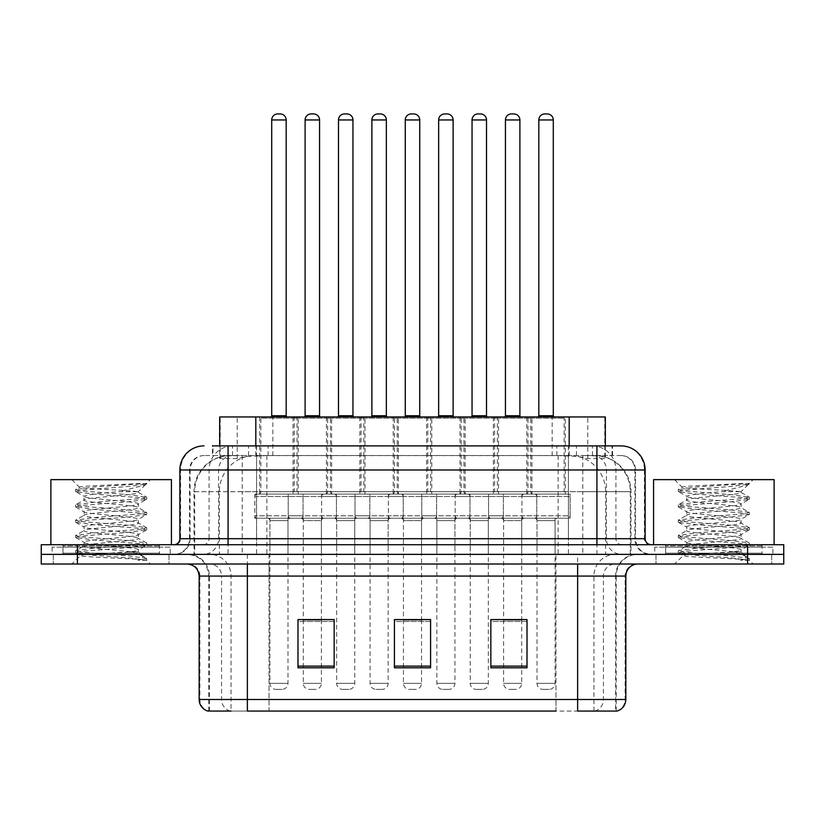 <?xml version="1.0" encoding="UTF-8"?>
<svg xmlns="http://www.w3.org/2000/svg" width="825" height="825" viewBox="0 0 825 825"><rect width="100%" height="100%" fill="white"/><g stroke="black" fill="none" stroke-linecap="round" stroke-linejoin="round"><path stroke-width="0.62" stroke-dasharray="4.12 3.09" d="M398.392 416.955L359.824 416.955L398.392 416.955L398.392 494.103L359.824 494.103L398.392 494.103M359.824 416.955L359.824 494.103M465.176 416.955L426.608 416.955L465.176 416.955L465.176 494.103L426.608 494.103L465.176 494.103M426.608 416.955L426.608 494.103M531.95 416.955L493.381 416.955L531.95 416.955L531.95 494.103L493.381 494.103L531.95 494.103M493.381 416.955L493.381 494.103M331.619 416.955L293.05 416.955L331.619 416.955L331.619 494.103L293.05 494.103L331.619 494.103M293.05 416.955L293.05 494.103M365.011 416.955L326.442 416.955L365.011 416.955L365.011 494.103L326.442 494.103L365.011 494.103M326.442 416.955L326.442 494.103M431.784 416.955L393.216 416.955L431.784 416.955L431.784 494.103L393.216 494.103L431.784 494.103M393.216 416.955L393.216 494.103M498.558 416.955L459.989 416.955L498.558 416.955L498.558 494.103L459.989 494.103L498.558 494.103M459.989 416.955L459.989 494.103M565.342 416.955L526.773 416.955L565.342 416.955L565.342 494.103L526.773 494.103L565.342 494.103M526.773 416.955L526.773 494.103M298.227 416.955L259.658 416.955L298.227 416.955L298.227 494.103L259.658 494.103L298.227 494.103M259.658 416.955L259.658 494.103M536.776 494.103L488.555 494.103L536.776 494.103L536.776 518.213L488.555 518.213L536.776 518.213M488.555 494.103L488.555 518.213M469.992 494.103L421.781 494.103L469.992 494.103L469.992 518.213L421.781 518.213L469.992 518.213M421.781 494.103L421.781 518.213M403.219 494.103L355.008 494.103L403.219 494.103L403.219 518.213L355.008 518.213L403.219 518.213M355.008 494.103L355.008 518.213M336.445 494.103L288.224 494.103L336.445 494.103L336.445 518.213L288.224 518.213L336.445 518.213M288.224 494.103L288.224 518.213M570.158 494.103L521.947 494.103L570.158 494.103L570.158 518.213L521.947 518.213L570.158 518.213M521.947 494.103L521.947 518.213M503.384 494.103L455.173 494.103L503.384 494.103L503.384 518.213L455.173 518.213L503.384 518.213M455.173 494.103L455.173 518.213M436.611 494.103L388.389 494.103L436.611 494.103L436.611 518.213L388.389 518.213L436.611 518.213M388.389 494.103L388.389 518.213M369.827 494.103L321.616 494.103L369.827 494.103L369.827 518.213L321.616 518.213L369.827 518.213M321.616 494.103L321.616 518.213M303.053 494.103L254.843 494.103L303.053 494.103L303.053 518.213L254.843 518.213L303.053 518.213M254.843 494.103L254.843 518.213M388.152 518.213L370.074 518.213L388.152 518.213L388.152 554.369L370.074 554.369L388.152 554.369M370.074 518.213L370.074 554.369M454.926 518.213L436.848 518.213L454.926 518.213L454.926 554.369L436.848 554.369L454.926 554.369M436.848 518.213L436.848 554.369M521.709 518.213L503.621 518.213L521.709 518.213L521.709 554.369L503.621 554.369L521.709 554.369M503.621 518.213L503.621 554.369M321.379 518.213L303.291 518.213L321.379 518.213L321.379 554.369L303.291 554.369L321.379 554.369M303.291 518.213L303.291 554.369M354.76 518.213L336.683 518.213L354.76 518.213L354.76 554.369L336.683 554.369L354.76 554.369M336.683 518.213L336.683 554.369M421.544 518.213L403.456 518.213L421.544 518.213L421.544 554.369L403.456 554.369L421.544 554.369M403.456 518.213L403.456 554.369M488.317 518.213L470.24 518.213L488.317 518.213L488.317 554.369L470.24 554.369L488.317 554.369M470.24 518.213L470.24 554.369M555.091 518.213L537.013 518.213L555.091 518.213L555.091 554.369L537.013 554.369L555.091 554.369M537.013 518.213L537.013 554.369M287.987 518.213L269.909 518.213L287.987 518.213L287.987 554.369L269.909 554.369L287.987 554.369M269.909 518.213L269.909 554.369M593.897 455.534L582.161 455.534L600.167 455.967C604.704 457.318 606.241 458.184 604.787 458.545L587.782 458.545L578.088 456.472L558.143 455.586L266.857 455.586L246.912 456.472L237.218 458.545L220.213 458.545L219.667 458.318L219.667 445.892M605.333 416.955L219.667 416.955M598.104 455.678A36.156 36.156 0 0 1 631.012 491.69L631.012 554.369L193.988 554.369L631.012 554.369M219.667 458.318C219.697 457.638 221.42 456.854 224.833 455.967L242.839 455.534L231.103 455.534M226.896 455.678A36.156 36.156 0 0 0 193.988 491.69L194.721 491.69L194.721 554.369M605.333 445.892L605.333 458.308L604.787 458.545L604.787 416.955M242.839 455.534L582.161 455.534M169.022 554.369L169.022 564.011L53.305 564.011L169.022 564.011L53.305 564.011L169.022 564.011L169.022 554.369L53.305 554.369L53.305 564.011L53.305 554.369L169.022 554.369M771.695 554.369L771.695 564.011L655.978 564.011L771.695 564.011L655.978 564.011L771.695 564.011L771.695 554.369L655.978 554.369L655.978 564.011L655.978 554.369L771.695 554.369M170.218 547.14L52.099 547.14L170.218 547.14L170.218 554.369L52.099 554.369L170.218 554.369M52.099 547.14L52.099 554.369M772.901 547.14L654.782 547.14L772.901 547.14L772.901 554.369L654.782 554.369L772.901 554.369M654.782 547.14L654.782 554.369M615.615 711.067L577.634 711.067L616.203 711.067L615.615 711.067L615.615 576.067L616.203 576.067A21.697 21.697 0 0 1 637.9 554.369L187.1 554.369L637.9 554.369M208.797 711.067L208.797 576.067L625.845 576.067M577.634 564.011L187.1 564.011L577.634 564.011M665.62 544.727L762.053 544.727L665.62 544.727L665.62 554.369L762.053 554.369L665.62 554.369L665.62 547.14L762.053 547.14L665.62 547.14M762.053 544.727L762.053 547.14M62.947 544.727L159.38 544.727L62.947 544.727L62.947 554.369L159.38 554.369L62.947 554.369L62.947 547.14L159.38 547.14L62.947 547.14M159.38 544.727L159.38 547.14M747.594 554.369L783.75 554.369L783.75 564.011L747.594 564.011L747.594 554.369L783.75 554.369L783.75 544.727L747.594 544.727L747.594 554.369L77.406 554.369L747.594 554.369M747.594 544.727L41.25 544.727L41.25 554.369L77.406 554.369L41.25 554.369L41.25 564.011L747.594 564.011M527.01 666.115L527.01 619.575L527.01 667.796L490.844 667.796L490.844 619.822L490.844 667.796L527.01 667.796L527.01 620.06L527.01 667.796L527.01 621.503L490.844 621.503L490.844 619.575L490.844 667.796L490.844 619.822L490.844 667.796L490.844 621.503L527.01 621.503L527.01 619.822L527.01 666.115L490.844 666.115L490.844 667.796L527.01 667.796L527.01 619.822L490.844 619.822L490.844 666.115M334.156 666.115L334.156 619.575L334.156 667.796L297.99 667.796L297.99 619.822L297.99 667.796L334.156 667.796L334.156 620.06L334.156 667.796L334.156 621.503L297.99 621.503L297.99 619.575L297.99 667.796L297.99 619.822L297.99 667.796L297.99 621.503L334.156 621.503L334.156 619.822L334.156 666.115L297.99 666.115L297.99 667.796L334.156 667.796L334.156 619.822L297.99 619.822L297.99 666.115M430.578 666.115L430.578 619.575L430.578 667.796L394.422 667.796L394.422 619.822L394.422 667.796L430.578 667.796L430.578 620.06L430.578 667.796L430.578 621.503L394.422 621.503L394.422 619.575L394.422 667.796L394.422 619.822L394.422 667.796L394.422 621.503L430.578 621.503L430.578 619.822L430.578 666.115L394.422 666.115L394.422 667.796L430.578 667.796L430.578 619.822L394.422 619.822L394.422 666.115M230.113 711.067A12.055 11.87 -90 0 1 221.564 699.497L221.564 576.067L269.043 576.067L269.043 711.067L555.957 711.067L555.957 699.497L199.887 699.497A12.055 11.87 -90 0 0 208.426 711.067L617.172 711.067M334.156 619.575L297.99 619.575L334.156 619.575M527.01 619.575L490.844 619.575L527.01 619.575M430.578 619.575L394.422 619.575L430.578 619.575M247.366 554.369L247.366 711.067L577.634 711.067L577.634 576.067L208.797 576.067C207.508 562.887 200.279 555.658 187.1 554.369M269.043 564.011L269.043 711.067L231.062 711.067L231.062 576.067A21.697 21.367 90 0 0 209.694 554.369M321.379 619.575L303.291 619.575L303.291 520.616L321.379 520.616L321.379 619.575M521.709 619.575L503.621 619.575L503.621 520.616L521.709 520.616L521.709 619.575M421.544 619.575L403.456 619.575L403.456 520.616L421.544 520.616L421.544 619.575M228.082 445.892L612.583 445.892L212.963 445.892L212.963 455.534L612.583 455.534L212.417 455.534L212.417 445.892L232.815 445.892A24.111 23.739 -90 0 0 209.076 469.992L209.076 538.704L179.871 538.704M621.029 455.534L203.971 455.534L621.029 455.534A14.468 14.468 0 0 1 635.487 469.992L635.487 538.704L209.076 538.704A6.022 5.94 90 0 1 203.146 544.727L651.162 544.727L203.146 544.727M179.871 469.992L635.487 469.992L189.513 469.992L190.09 469.992L190.09 538.704L189.513 538.704A15.665 15.665 0 0 1 173.838 554.369L651.162 554.369L173.838 554.369M665.62 554.369L762.053 554.369L665.62 554.369M62.947 554.369L159.38 554.369L62.947 554.369M568.435 445.892L568.435 469.992L644.397 469.992A24.111 23.739 90 0 0 620.658 445.892L232.815 445.892M212.417 455.534L212.963 455.534M295.824 416.955A1.207 1.207 0 0 1 297.031 418.162L297.031 491.69L260.865 491.69L260.865 418.162L297.031 418.162L260.865 418.162A1.207 1.207 0 0 1 262.072 416.955L295.824 416.955L262.072 416.955M287.389 416.955L270.507 416.955L287.389 416.955M290.4 518.213L267.496 518.213L290.4 518.213A2.413 2.413 0 0 0 287.987 520.616L287.987 683.347A6.022 6.022 0 0 1 281.964 689.37L275.932 689.37L281.964 689.37M267.496 518.213A2.413 2.413 0 0 1 269.909 520.616L269.909 683.347A6.022 6.022 0 0 0 275.932 689.37M300.64 518.213L257.245 518.213L300.64 518.213A2.413 2.413 0 0 0 303.053 515.8L254.843 515.8L303.053 515.8L303.053 496.516A2.413 2.413 0 0 0 300.64 494.103L257.245 494.103L300.64 494.103M257.245 518.213A2.413 2.413 0 0 1 254.843 515.8L254.843 496.516A2.413 2.413 0 0 1 257.245 494.103M258.452 494.103A2.413 2.413 0 0 0 260.865 491.69L297.031 491.69A2.413 2.413 0 0 0 299.434 494.103L258.452 494.103L299.434 494.103M295.463 416.955A1.207 1.207 0 0 0 294.257 418.162L294.257 491.69L330.412 491.69L330.412 418.162L294.257 418.162L330.412 418.162A1.207 1.207 0 0 0 329.206 416.955L295.463 416.955L329.206 416.955M303.899 416.955L320.77 416.955L303.899 416.955M300.888 518.213A2.413 2.413 0 0 1 303.291 520.616L321.379 520.616A2.413 2.413 0 0 1 323.782 518.213L300.888 518.213L323.782 518.213M290.637 518.213L334.032 518.213L290.637 518.213A2.413 2.413 0 0 1 288.224 515.8L336.445 515.8L288.224 515.8L288.224 496.516A2.413 2.413 0 0 1 290.637 494.103L334.032 494.103L290.637 494.103M334.032 518.213A2.413 2.413 0 0 0 336.445 515.8L336.445 496.516A2.413 2.413 0 0 0 334.032 494.103M332.826 494.103A2.413 2.413 0 0 1 330.412 491.69L294.257 491.69A2.413 2.413 0 0 1 291.844 494.103L332.826 494.103L291.844 494.103M303.291 619.822L303.291 683.347A6.022 6.022 0 0 0 309.323 689.37L315.346 689.37L309.323 689.37M321.379 619.822L321.379 683.347A6.022 6.022 0 0 1 315.346 689.37M362.598 416.955A1.207 1.207 0 0 1 363.804 418.162L363.804 491.69L327.638 491.69L327.638 418.162L363.804 418.162L327.638 418.162A1.207 1.207 0 0 1 328.845 416.955L362.598 416.955L328.845 416.955M354.162 416.955L337.281 416.955L354.162 416.955M357.173 518.213L334.269 518.213L357.173 518.213A2.413 2.413 0 0 0 354.76 520.616L354.76 683.347A6.022 6.022 0 0 1 348.738 689.37L342.705 689.37L348.738 689.37M334.269 518.213A2.413 2.413 0 0 1 336.683 520.616L336.683 683.347A6.022 6.022 0 0 0 342.705 689.37M367.424 518.213L324.029 518.213L367.424 518.213A2.413 2.413 0 0 0 369.827 515.8L321.616 515.8L369.827 515.8L369.827 496.516A2.413 2.413 0 0 0 367.424 494.103L324.029 494.103L367.424 494.103M324.029 518.213A2.413 2.413 0 0 1 321.616 515.8L321.616 496.516A2.413 2.413 0 0 1 324.029 494.103M325.236 494.103A2.413 2.413 0 0 0 327.638 491.69L363.804 491.69A2.413 2.413 0 0 0 366.218 494.103L325.236 494.103L366.218 494.103M429.371 416.955A1.207 1.207 0 0 1 430.578 418.162L430.578 491.69L394.422 491.69L394.422 418.162L430.578 418.162L394.422 418.162A1.207 1.207 0 0 1 395.629 416.955L429.371 416.955L395.629 416.955M420.936 416.955L404.064 416.955L420.936 416.955M423.947 518.213A2.413 2.413 0 0 0 421.544 520.616L403.456 520.616A2.413 2.413 0 0 0 401.053 518.213L423.947 518.213L401.053 518.213M434.198 518.213L390.802 518.213L434.198 518.213A2.413 2.413 0 0 0 436.611 515.8L388.389 515.8L436.611 515.8L436.611 496.516A2.413 2.413 0 0 0 434.198 494.103L390.802 494.103L434.198 494.103M390.802 518.213A2.413 2.413 0 0 1 388.389 515.8L388.389 496.516A2.413 2.413 0 0 1 390.802 494.103M392.009 494.103A2.413 2.413 0 0 0 394.422 491.69L430.578 491.69A2.413 2.413 0 0 0 432.991 494.103L392.009 494.103L432.991 494.103M421.544 619.822L421.544 683.347A6.022 6.022 0 0 1 415.511 689.37L409.489 689.37L415.511 689.37M403.456 619.822L403.456 683.347A6.022 6.022 0 0 0 409.489 689.37M496.155 416.955A1.207 1.207 0 0 1 497.362 418.162L497.362 491.69L461.196 491.69L461.196 418.162L497.362 418.162L461.196 418.162A1.207 1.207 0 0 1 462.402 416.955L496.155 416.955L462.402 416.955M487.719 416.955L470.838 416.955L487.719 416.955M490.731 518.213L467.827 518.213L490.731 518.213A2.413 2.413 0 0 0 488.317 520.616L488.317 683.347A6.022 6.022 0 0 1 482.295 689.37L476.262 689.37L482.295 689.37M467.827 518.213A2.413 2.413 0 0 1 470.24 520.616L470.24 683.347A6.022 6.022 0 0 0 476.262 689.37M500.971 518.213L457.576 518.213L500.971 518.213A2.413 2.413 0 0 0 503.384 515.8L455.173 515.8L503.384 515.8L503.384 496.516A2.413 2.413 0 0 0 500.971 494.103L457.576 494.103L500.971 494.103M457.576 518.213A2.413 2.413 0 0 1 455.173 515.8L455.173 496.516A2.413 2.413 0 0 1 457.576 494.103M458.782 494.103A2.413 2.413 0 0 0 461.196 491.69L497.362 491.69A2.413 2.413 0 0 0 499.764 494.103L458.782 494.103L499.764 494.103M562.928 416.955A1.207 1.207 0 0 1 564.135 418.162L564.135 491.69L527.969 491.69L527.969 418.162L564.135 418.162L527.969 418.162A1.207 1.207 0 0 1 529.176 416.955L562.928 416.955L529.176 416.955M554.493 416.955L537.611 416.955L554.493 416.955M557.504 518.213L534.6 518.213L557.504 518.213A2.413 2.413 0 0 0 555.091 520.616L555.091 683.347A6.022 6.022 0 0 1 549.068 689.37L543.036 689.37L549.068 689.37M534.6 518.213A2.413 2.413 0 0 1 537.013 520.616L537.013 683.347A6.022 6.022 0 0 0 543.036 689.37M567.755 518.213L524.36 518.213L567.755 518.213A2.413 2.413 0 0 0 570.158 515.8L521.947 515.8L570.158 515.8L570.158 496.516A2.413 2.413 0 0 0 567.755 494.103L524.36 494.103L567.755 494.103M524.36 518.213A2.413 2.413 0 0 1 521.947 515.8L521.947 496.516A2.413 2.413 0 0 1 524.36 494.103M525.566 494.103A2.413 2.413 0 0 0 527.969 491.69L564.135 491.69A2.413 2.413 0 0 0 566.548 494.103L525.566 494.103L566.548 494.103M362.237 416.955A1.207 1.207 0 0 0 361.03 418.162L361.03 491.69L397.196 491.69L397.196 418.162L361.03 418.162L397.196 418.162A1.207 1.207 0 0 0 395.99 416.955L362.237 416.955L395.99 416.955M370.673 416.955L387.554 416.955L370.673 416.955M367.661 518.213L390.565 518.213L367.661 518.213A2.413 2.413 0 0 1 370.074 520.616L370.074 683.347A6.022 6.022 0 0 0 376.097 689.37L382.13 689.37L376.097 689.37M390.565 518.213A2.413 2.413 0 0 0 388.152 520.616L388.152 683.347A6.022 6.022 0 0 1 382.13 689.37M357.411 518.213L400.806 518.213L357.411 518.213A2.413 2.413 0 0 1 355.008 515.8L403.219 515.8L355.008 515.8L355.008 496.516A2.413 2.413 0 0 1 357.411 494.103L400.806 494.103L357.411 494.103M400.806 518.213A2.413 2.413 0 0 0 403.219 515.8L403.219 496.516A2.413 2.413 0 0 0 400.806 494.103M399.599 494.103A2.413 2.413 0 0 1 397.196 491.69L361.03 491.69A2.413 2.413 0 0 1 358.617 494.103L399.599 494.103L358.617 494.103M429.01 416.955A1.207 1.207 0 0 0 427.804 418.162L427.804 491.69L463.97 491.69L463.97 418.162L427.804 418.162L463.97 418.162A1.207 1.207 0 0 0 462.763 416.955L429.01 416.955L462.763 416.955M437.446 416.955L454.327 416.955L437.446 416.955M434.435 518.213L457.339 518.213L434.435 518.213A2.413 2.413 0 0 1 436.848 520.616L436.848 683.347A6.022 6.022 0 0 0 442.87 689.37L448.903 689.37L442.87 689.37M457.339 518.213A2.413 2.413 0 0 0 454.926 520.616L454.926 683.347A6.022 6.022 0 0 1 448.903 689.37M424.194 518.213L467.589 518.213L424.194 518.213A2.413 2.413 0 0 1 421.781 515.8L469.992 515.8L421.781 515.8L421.781 496.516A2.413 2.413 0 0 1 424.194 494.103L467.589 494.103L424.194 494.103M467.589 518.213A2.413 2.413 0 0 0 469.992 515.8L469.992 496.516A2.413 2.413 0 0 0 467.589 494.103M466.383 494.103A2.413 2.413 0 0 1 463.97 491.69L427.804 491.69A2.413 2.413 0 0 1 425.401 494.103L466.383 494.103L425.401 494.103M495.794 416.955A1.207 1.207 0 0 0 494.588 418.162L494.588 491.69L530.743 491.69L530.743 418.162L494.588 418.162L530.743 418.162A1.207 1.207 0 0 0 529.537 416.955L495.794 416.955L529.537 416.955M504.23 416.955L521.101 416.955L504.23 416.955M501.218 518.213A2.413 2.413 0 0 1 503.621 520.616L521.709 520.616A2.413 2.413 0 0 1 524.112 518.213L501.218 518.213L524.112 518.213M490.968 518.213L534.363 518.213L490.968 518.213A2.413 2.413 0 0 1 488.555 515.8L536.776 515.8L488.555 515.8L488.555 496.516A2.413 2.413 0 0 1 490.968 494.103L534.363 494.103L490.968 494.103M534.363 518.213A2.413 2.413 0 0 0 536.776 515.8L536.776 496.516A2.413 2.413 0 0 0 534.363 494.103M533.156 494.103A2.413 2.413 0 0 1 530.743 491.69L494.588 491.69A2.413 2.413 0 0 1 492.174 494.103L533.156 494.103L492.174 494.103M503.621 619.822L503.621 683.347A6.022 6.022 0 0 0 509.654 689.37L515.677 689.37L509.654 689.37M521.709 619.822L521.709 683.347A6.022 6.022 0 0 1 515.677 689.37M160.576 554.369L61.741 554.369L160.576 554.369A1.207 1.207 0 0 1 159.38 553.163L62.947 553.163L159.38 553.163L159.38 545.933A1.207 1.207 0 0 1 160.576 544.727L61.741 544.727L160.576 544.727M61.741 554.369A1.207 1.207 0 0 0 62.947 553.163L62.947 545.933A1.207 1.207 0 0 0 61.741 544.727M171.425 544.727L50.892 544.727L171.425 544.727M129.009 551.956C112.293 553.173 80.097 554.379 80.396 555.472C77.333 557.184 145.53 558.752 146.633 560.247L128.927 557.824L93.39 555.277L75.859 552.977L80.386 551.44L128.927 547.614L146.468 545.325L138.404 549.852L138.404 551.956L129.009 551.956C135.176 551.213 138.311 550.512 138.404 549.852C140.075 547.305 82.242 544.748 83.913 542.2C82.242 539.653 140.075 537.085 138.404 534.538C140.075 531.991 82.242 529.433 83.913 526.886C82.242 524.339 140.075 521.782 138.404 519.234C140.075 516.687 82.242 514.13 83.913 511.582C82.242 509.035 140.075 506.478 138.404 503.931L138.404 507.757L146.468 512.273L128.927 509.984L80.386 506.158L75.859 504.622L93.39 502.332L141.931 498.506L146.695 497.228L128.927 494.68L80.386 490.854L75.622 489.576L93.39 487.028L146.695 483.409L150.459 479.634L71.858 479.634L150.459 479.634M146.468 545.325L141.931 543.788L93.39 539.962L75.622 537.415L80.386 536.137L128.927 532.311L146.695 529.763L141.931 528.485L93.39 524.659L75.859 522.359L80.386 520.833L128.927 517.007L146.468 514.707L138.404 519.234L138.404 523.06C140.075 520.513 82.242 517.956 83.913 515.408C82.242 512.861 140.075 510.304 138.404 507.757C140.075 505.209 82.242 502.642 83.913 500.094L75.859 504.622M146.468 514.707L141.931 513.171L93.39 509.345L75.622 506.798L80.386 505.519L128.927 501.693L146.468 499.403L138.404 503.931C140.075 501.383 82.242 498.816 83.913 496.268L83.913 500.094C82.242 497.547 140.075 494.99 138.404 492.442L146.468 496.97M146.468 499.403L141.931 497.867L93.39 494.041L75.859 491.752L83.913 496.268C86.914 494.773 98.68 493.247 119.202 491.69L138.404 491.69L138.404 492.442L137.043 491.69C129.638 490.091 78.571 488.678 79.54 487.317L71.858 479.634M146.468 530.021L138.404 534.538L138.404 538.374C140.075 535.827 82.242 533.259 83.913 530.712C82.242 528.165 140.075 525.607 138.404 523.06L146.468 527.587L128.927 525.298L80.386 521.462L75.622 520.193L93.39 517.636L141.931 513.81L146.468 512.273M75.859 507.055L84.222 511.923L83.913 515.408L75.859 519.936M146.633 560.247L137.775 560.247C142.22 558.845 143.787 557.432 142.477 556.019L132.041 551.956C117.573 550.048 82.49 547.986 83.913 546.026C82.242 543.479 140.075 540.922 138.404 538.374L146.468 542.891L128.927 540.602L80.386 536.776L75.622 535.497L93.39 532.95L141.931 529.124L146.468 527.587M75.859 522.359L84.222 527.237L83.913 530.712L75.859 535.239M132.041 551.956L138.404 551.956L142.477 556.019M75.859 537.673L84.222 542.541L83.913 546.026L75.859 550.553L93.39 548.254L141.931 544.428L146.468 542.891M75.859 491.752L80.386 490.215L128.927 486.389L146.468 484.089L146.695 483.409L146.087 483.409L144.798 485.069L119.202 491.69M137.043 491.69L138.404 491.69L145.685 484.419M137.775 560.247L146.695 558.463L146.695 560.247L150.459 564.011L71.858 564.011L150.459 564.011M75.859 552.977L80.479 555.668L71.858 564.011M140.374 483.409C123.162 484.626 76.642 485.935 79.54 487.317L75.859 489.318M50.892 479.634L171.425 479.634M146.695 558.463L128.927 555.906L80.386 552.08L75.859 550.553M146.695 483.832L146.087 483.409M763.259 554.369L664.424 554.369L763.259 554.369A1.207 1.207 0 0 1 762.053 553.163L665.62 553.163L762.053 553.163L762.053 545.933A1.207 1.207 0 0 1 763.259 544.727L664.424 544.727L763.259 544.727M664.424 554.369A1.207 1.207 0 0 0 665.62 553.163L665.62 545.933A1.207 1.207 0 0 0 664.424 544.727M774.108 544.727L653.575 544.727L774.108 544.727M731.692 551.956C714.966 553.173 682.77 554.379 683.079 555.472C680.017 557.184 748.213 558.752 749.317 560.247L731.61 557.824L696.073 555.277L678.532 552.977L683.069 551.44L731.61 547.614L749.141 545.325L741.087 549.852L741.087 551.956L731.692 551.956C737.849 551.213 740.984 550.512 741.087 549.852C742.758 547.305 684.925 544.748 686.596 542.2C684.925 539.653 742.758 537.085 741.087 534.538C742.758 531.991 684.925 529.433 686.596 526.886C684.925 524.339 742.758 521.782 741.087 519.234C742.758 516.687 684.925 514.13 686.596 511.582C684.925 509.035 742.758 506.478 741.087 503.931L741.087 507.757L749.141 512.273L731.61 509.984L683.069 506.158L678.532 504.622L696.073 502.332L744.614 498.506L749.378 497.228L731.61 494.68L683.069 490.854L678.305 489.576L696.073 487.028L749.378 483.409L753.143 479.634L674.541 479.634L753.143 479.634M749.141 545.325L744.614 543.788L696.073 539.962L678.305 537.415L683.069 536.137L731.61 532.311L749.378 529.763L744.614 528.485L696.073 524.659L678.532 522.359L683.069 520.833L731.61 517.007L749.141 514.707L741.087 519.234L741.087 523.06C742.758 520.513 684.925 517.956 686.596 515.408C684.925 512.861 742.758 510.304 741.087 507.757C742.758 505.209 684.925 502.642 686.596 500.094L678.532 504.622M749.141 514.707L744.614 513.171L696.073 509.345L678.305 506.798L683.069 505.519L731.61 501.693L749.141 499.403L741.087 503.931C742.758 501.383 684.925 498.816 686.596 496.268L686.596 500.094C684.925 497.547 742.758 494.99 741.087 492.442L749.141 496.97M749.141 499.403L744.614 497.867L696.073 494.041L678.532 491.752L686.596 496.268C689.587 494.773 701.353 493.247 721.885 491.69L741.087 491.69L741.087 492.442L739.726 491.69C732.322 490.091 681.254 488.678 682.213 487.317L674.541 479.634M749.141 530.021L741.087 534.538L741.087 538.374C742.758 535.827 684.925 533.259 686.596 530.712C684.925 528.165 742.758 525.607 741.087 523.06L749.141 527.587L731.61 525.298L683.069 521.462L678.305 520.193L696.073 517.636L744.614 513.81L749.141 512.273M678.532 507.055L686.895 511.923L686.596 515.408L678.532 519.936M749.317 560.247L740.448 560.247C744.903 558.845 746.46 557.432 745.15 556.019L734.724 551.956C720.256 550.048 685.173 547.986 686.596 546.026C684.925 543.479 742.758 540.922 741.087 538.374L749.141 542.891L731.61 540.602L683.069 536.776L678.305 535.497L696.073 532.95L744.614 529.124L749.141 527.587M678.532 522.359L686.895 527.237L686.596 530.712L678.532 535.239M734.724 551.956L741.087 551.956L745.15 556.019M678.532 537.673L686.895 542.541L686.596 546.026L678.532 550.553L696.073 548.254L744.614 544.428L749.141 542.891M678.532 491.752L683.069 490.215L731.61 486.389L749.141 484.089L749.378 483.409L748.77 483.409L747.471 485.069L721.885 491.69M739.726 491.69L741.087 491.69L748.357 484.419M740.448 560.247L749.378 558.463L749.378 560.247L753.143 564.011L674.541 564.011L753.143 564.011M678.532 552.977L683.152 555.668L674.541 564.011M743.047 483.409C725.845 484.626 679.315 485.935 682.213 487.317L678.532 489.318M653.575 479.634L774.108 479.634M749.378 558.463L731.61 555.906L683.069 552.08L678.532 550.553M749.378 483.832L748.77 483.409M220.213 458.545L220.213 416.955M224.833 455.967A36.156 35.609 -90 0 0 194.721 491.69L631.012 491.69L582.79 491.69L582.79 554.369M630.279 554.369L630.279 491.69A36.156 35.609 90 0 0 600.167 455.967M242.21 455.534L242.21 491.69L193.988 491.69L193.988 554.369M558.143 455.586L558.143 554.369M578.088 456.472A36.156 35.609 90 0 1 605.622 491.69L605.622 554.369M266.857 455.586L266.857 554.369M246.912 456.472A36.156 35.609 -90 0 0 219.378 491.69L219.378 554.369M582.79 455.534L582.79 491.69L242.21 491.69L242.21 554.369M255.822 455.617L255.822 445.892M237.218 458.545L237.218 416.955M272.827 455.617L272.827 416.955M552.173 455.617L552.173 416.955M587.782 458.545L587.782 416.955M569.178 455.617L569.178 445.892M594.887 711.067A12.055 11.87 90 0 0 603.436 699.497L555.957 699.497L555.957 576.067L615.615 576.067A21.697 21.367 -90 0 1 636.982 554.369M199.155 576.067L199.887 576.067L199.887 699.497L199.155 699.497M616.574 711.067A12.055 11.87 90 0 0 625.113 699.497L603.436 699.497L603.436 576.067A12.055 11.87 -90 0 1 615.306 564.011M625.845 699.497L625.113 699.497L625.113 576.067A12.055 11.87 -90 0 1 636.982 564.011M77.406 564.011L77.406 544.727M188.017 564.011A12.055 11.87 90 0 1 199.887 576.067L221.564 576.067A12.055 11.87 90 0 0 209.694 564.011M555.957 711.067L555.957 564.011M593.938 711.067L593.938 576.067A21.697 21.367 -90 0 1 615.306 554.369M616.203 711.067L616.203 576.067L577.634 576.067L577.634 554.369M209.385 711.067L209.385 576.067A21.697 21.367 90 0 0 188.017 554.369M269.043 554.369L269.043 576.067L555.957 576.067L555.957 554.369M248.572 455.534L248.572 445.892M203.971 455.534C197.67 455.823 193.205 458.834 190.565 464.568L189.513 469.992L189.513 538.704L596.918 538.704L596.918 455.534M256.565 445.892L256.565 538.704L190.09 538.704A15.665 15.428 90 0 1 174.663 554.369M596.918 554.369L596.918 538.704L635.487 538.704C636.415 548.212 641.644 553.441 651.162 554.369M645.129 538.704L644.397 538.704L644.397 469.992L645.129 469.992M204.342 445.892A24.111 23.739 -90 0 0 180.603 469.992L180.603 538.704A6.022 5.94 90 0 1 174.663 544.727M592.185 445.892A24.111 23.739 90 0 1 615.924 469.992L615.924 538.704L568.435 538.704L568.435 544.727M650.337 544.727A6.022 5.94 -90 0 1 644.397 538.704L615.924 538.704A6.022 5.94 -90 0 0 621.854 544.727M204.342 455.534A14.468 14.242 -90 0 0 190.09 469.992L568.435 469.992L568.435 538.704L256.565 538.704L256.565 544.727M256.565 455.534L256.565 554.369M232.815 455.534A14.468 14.242 -90 0 0 218.573 469.992L218.573 538.704A15.665 15.428 90 0 1 203.146 554.369M228.082 455.534L228.082 554.369M620.658 455.534A14.468 14.242 90 0 1 634.91 469.992L634.91 538.704A15.665 15.428 -90 0 0 650.337 554.369M592.185 455.534A14.468 14.242 90 0 1 606.427 469.992L606.427 538.704A15.665 15.428 -90 0 0 621.854 554.369M568.435 455.534L568.435 554.369M232.516 455.534L232.516 445.892M268.135 455.534L268.135 445.892M556.865 455.534L556.865 445.892M592.484 455.534L592.484 445.892M612.037 455.534L612.037 445.892M576.428 455.534L576.428 445.892M271.714 119.955L286.182 119.955M287.987 520.616L269.909 520.616L287.987 520.616M254.843 496.516L303.053 496.516L254.843 496.516M286.182 415.759L271.714 415.759M287.987 683.347L269.909 683.347L287.987 683.347M319.564 415.759L305.106 415.759M336.445 496.516L288.224 496.516L336.445 496.516M303.291 683.347L321.379 683.347L303.291 683.347M305.106 119.955L319.564 119.955M338.487 119.955L352.956 119.955M354.76 520.616L336.683 520.616L354.76 520.616M321.616 496.516L369.827 496.516L321.616 496.516M352.956 415.759L338.487 415.759M354.76 683.347L336.683 683.347L354.76 683.347M405.271 119.955L419.729 119.955M388.389 496.516L436.611 496.516L388.389 496.516M419.729 415.759L405.271 415.759M421.544 683.347L403.456 683.347L421.544 683.347M472.044 119.955L486.513 119.955M488.317 520.616L470.24 520.616L488.317 520.616M455.173 496.516L503.384 496.516L455.173 496.516M486.513 415.759L472.044 415.759M488.317 683.347L470.24 683.347L488.317 683.347M538.818 119.955L553.286 119.955M555.091 520.616L537.013 520.616L555.091 520.616M521.947 496.516L570.158 496.516L521.947 496.516M553.286 415.759L538.818 415.759M555.091 683.347L537.013 683.347L555.091 683.347M386.347 415.759L371.879 415.759M370.074 520.616L388.152 520.616L370.074 520.616M403.219 496.516L355.008 496.516L403.219 496.516M370.074 683.347L388.152 683.347L370.074 683.347M371.879 119.955L386.347 119.955M453.121 415.759L438.653 415.759M436.848 520.616L454.926 520.616L436.848 520.616M469.992 496.516L421.781 496.516L469.992 496.516M436.848 683.347L454.926 683.347L436.848 683.347M438.653 119.955L453.121 119.955M519.894 415.759L505.436 415.759M536.776 496.516L488.555 496.516L536.776 496.516M503.621 683.347L521.709 683.347L503.621 683.347M505.436 119.955L519.894 119.955M159.38 545.933L62.947 545.933L159.38 545.933M762.053 545.933L665.62 545.933L762.053 545.933M612.583 455.534L612.583 445.892M75.622 550.811L75.622 552.719M146.695 543.149L146.695 545.067M75.622 535.497L75.622 537.415M146.695 527.845L146.695 529.763M75.622 520.193L75.622 522.101M146.695 512.542L146.695 514.449M75.622 504.879L75.622 506.798M146.695 497.228L146.695 499.146M75.622 489.576L75.622 491.483M146.468 484.089L144.798 485.069M141.487 555.308L146.468 558.205M678.305 550.811L678.305 552.719M749.378 543.149L749.378 545.067M678.305 535.497L678.305 537.415M749.378 527.845L749.378 529.763M678.305 520.193L678.305 522.101M749.378 512.542L749.378 514.449M678.305 504.879L678.305 506.798M749.378 497.228L749.378 499.146M678.305 489.576L678.305 491.483M749.141 484.089L747.471 485.069M744.16 555.308L749.141 558.205"/><path stroke-width="1.24" d="M219.667 445.892L219.667 416.955L605.333 416.955L605.333 445.892M231.062 711.067L208.426 711.067M625.845 699.497C625.515 705.272 622.617 709.129 617.172 711.067L577.634 711.067L577.634 699.497L625.845 699.497L625.845 576.067A12.055 12.055 0 0 1 637.9 564.011M207.828 711.067A12.055 12.055 0 0 1 199.155 699.497L199.155 576.067C198.433 568.745 194.422 564.733 187.1 564.011M77.406 544.727L783.75 544.727L783.75 554.369L41.25 554.369L41.25 564.011L77.406 564.011L77.406 554.369L41.25 554.369L41.25 544.727L77.406 544.727L77.406 554.369L783.75 554.369L783.75 564.011L77.406 564.011M527.01 667.796L527.01 619.575L490.844 619.575L490.844 667.796L527.01 667.796M334.156 667.796L334.156 619.575L297.99 619.575L297.99 667.796L334.156 667.796M430.578 667.796L430.578 619.575L394.422 619.575L394.422 667.796L430.578 667.796M555.957 711.067L247.366 711.067L247.366 699.497L577.634 699.497L577.634 576.067L199.155 576.067M303.291 619.822L321.379 619.822M503.621 619.822L521.709 619.822M403.456 619.822L421.544 619.822M212.963 445.892L620.658 445.892M212.417 445.892L228.082 445.892L228.082 469.992L179.871 469.992L179.871 538.704A6.022 6.022 0 0 1 173.838 544.727M203.971 445.892A24.111 24.111 0 0 0 179.871 469.992M621.029 445.892A24.111 24.111 0 0 1 645.129 469.992L645.129 538.704C645.49 542.365 647.501 544.366 651.162 544.727M286.182 119.955L271.714 119.955A6.022 6.022 0 0 1 277.736 113.933L280.149 113.933A6.022 6.022 0 0 1 286.182 119.955L286.182 415.759A1.207 1.207 0 0 0 287.389 416.955M271.714 119.955L271.714 415.759A1.207 1.207 0 0 1 270.507 416.955M280.149 113.933L277.736 113.933M305.106 119.955A6.022 6.022 0 0 1 311.128 113.933L313.541 113.933A6.022 6.022 0 0 1 319.564 119.955L305.106 119.955L305.106 415.759A1.207 1.207 0 0 1 303.899 416.955M319.564 119.955L319.564 415.759A1.207 1.207 0 0 0 320.77 416.955M313.541 113.933L311.128 113.933M352.956 119.955L338.487 119.955A6.022 6.022 0 0 1 344.52 113.933L346.933 113.933A6.022 6.022 0 0 1 352.956 119.955L352.956 415.759A1.207 1.207 0 0 0 354.162 416.955M338.487 119.955L338.487 415.759A1.207 1.207 0 0 1 337.281 416.955M346.933 113.933L344.52 113.933M419.729 119.955L405.271 119.955A6.022 6.022 0 0 1 411.293 113.933L413.707 113.933A6.022 6.022 0 0 1 419.729 119.955L419.729 415.759A1.207 1.207 0 0 0 420.936 416.955M405.271 119.955L405.271 415.759A1.207 1.207 0 0 1 404.064 416.955M413.707 113.933L411.293 113.933M486.513 119.955L472.044 119.955A6.022 6.022 0 0 1 478.067 113.933L480.48 113.933A6.022 6.022 0 0 1 486.513 119.955L486.513 415.759A1.207 1.207 0 0 0 487.719 416.955M472.044 119.955L472.044 415.759A1.207 1.207 0 0 1 470.838 416.955M480.48 113.933L478.067 113.933M553.286 119.955L538.818 119.955A6.022 6.022 0 0 1 544.851 113.933L547.264 113.933A6.022 6.022 0 0 1 553.286 119.955L553.286 415.759A1.207 1.207 0 0 0 554.493 416.955M538.818 119.955L538.818 415.759A1.207 1.207 0 0 1 537.611 416.955M547.264 113.933L544.851 113.933M371.879 119.955A6.022 6.022 0 0 1 377.902 113.933L380.315 113.933A6.022 6.022 0 0 1 386.347 119.955L371.879 119.955L371.879 415.759A1.207 1.207 0 0 1 370.673 416.955M386.347 119.955L386.347 415.759A1.207 1.207 0 0 0 387.554 416.955M380.315 113.933L377.902 113.933M438.653 119.955A6.022 6.022 0 0 1 444.685 113.933L447.098 113.933A6.022 6.022 0 0 1 453.121 119.955L438.653 119.955L438.653 415.759A1.207 1.207 0 0 1 437.446 416.955M453.121 119.955L453.121 415.759A1.207 1.207 0 0 0 454.327 416.955M447.098 113.933L444.685 113.933M505.436 119.955A6.022 6.022 0 0 1 511.459 113.933L513.872 113.933A6.022 6.022 0 0 1 519.894 119.955L505.436 119.955L505.436 415.759A1.207 1.207 0 0 1 504.23 416.955M519.894 119.955L519.894 415.759A1.207 1.207 0 0 0 521.101 416.955M513.872 113.933L511.459 113.933M171.425 544.727L171.425 479.634L50.892 479.634L50.892 544.727M774.108 544.727L774.108 479.634L653.575 479.634L653.575 544.727M255.822 445.892L255.822 416.955M569.178 445.892L569.178 416.955M577.634 564.011L577.634 576.067L625.845 576.067M199.155 699.497L247.366 699.497L247.366 564.011M747.594 564.011L747.594 544.727M430.578 666.115L394.422 666.115M334.156 666.115L297.99 666.115M527.01 666.115L490.844 666.115M228.082 544.727L228.082 538.704L645.129 538.704M179.871 538.704L228.082 538.704L228.082 469.992L596.918 469.992L596.918 544.727M645.129 469.992L596.918 469.992L596.918 445.892M271.714 415.759L286.182 415.759M305.106 415.759L319.564 415.759M338.487 415.759L352.956 415.759M405.271 415.759L419.729 415.759M472.044 415.759L486.513 415.759M538.818 415.759L553.286 415.759M371.879 415.759L386.347 415.759M438.653 415.759L453.121 415.759M505.436 415.759L519.894 415.759"/></g></svg>
